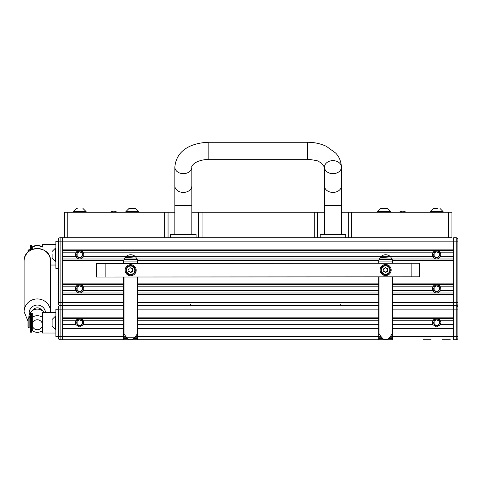 <?xml version="1.0" encoding="UTF-8"?>
<svg xmlns="http://www.w3.org/2000/svg" width="482" height="482" viewBox="0 0 482 482"><rect width="100%" height="100%" fill="white"/><g stroke="black" fill="none" stroke-linecap="round" stroke-linejoin="round"><path stroke-width="0.72" d="M378.725 260.949L378.683 261.714A6.971 6.971 0 0 1 378.816 260.352L379.232 258.991L379.039 259.503L392.264 259.503L392.071 258.991L392.487 260.352L453.652 260.352L453.652 283.133L392.619 283.133L392.619 292.99L392.282 292.99L392.619 292.99L392.619 294.351L453.652 294.351L453.652 317.132L392.619 317.132L392.619 328.35L453.652 328.35L453.652 336.34L392.619 336.34L392.619 339.744L123.687 339.744L123.687 305.745L124.025 305.745L123.687 305.745L123.687 292.99L124.025 292.99L123.687 292.99L123.687 284.494L62.654 284.494L123.687 284.494L123.687 283.133L62.654 283.133L62.654 260.352L123.82 260.352A6.971 6.971 0 0 0 123.687 261.714L123.687 263.419M340.31 304.383L339.34 305.745L378.683 305.745L378.683 284.494L137.623 284.494L137.623 292.99L137.286 292.99L137.623 292.99L137.623 339.744M378.683 292.99L137.623 292.99M83.055 237.74L76.252 237.74M135.755 237.74L170.604 237.74L135.755 237.74M337.201 237.74L328.7 237.74M440.048 237.74L433.252 237.74M351.649 212.243L351.649 237.74L348.251 237.74L348.251 212.243L451.947 212.243L451.947 237.74L62.654 237.74L64.353 237.74L64.353 212.243L168.055 212.243L168.055 237.74L170.604 237.74L170.604 234.342L196.102 234.342L196.102 237.74L170.604 237.74M190.715 304.383L189.739 305.745L332.954 305.745L137.623 305.745L332.954 305.745M82.868 291.526L83.247 291.014M123.687 290.67L83.44 290.67C80.91 293.719 78.385 293.719 75.867 290.67A4.248 4.248 0 0 1 75.867 286.814L79.65 284.494L83.44 286.814A4.248 4.248 0 0 1 83.44 290.67L83.904 288.742L83.404 290.748M83.061 291.291L82.663 291.749M77.379 292.333L76.572 291.664M76.481 291.568L75.909 290.754M62.654 290.67L75.867 290.67L75.403 288.742L77.488 292.399M439.861 257.527L440.241 257.014M436.656 250.495L440.44 252.815A4.248 4.248 0 0 1 440.44 256.671L440.897 254.743L440.397 256.749M440.054 257.292L439.656 257.743M453.652 256.671L440.44 256.671C437.909 259.72 435.385 259.72 432.866 256.671A4.248 4.248 0 0 1 432.402 254.743L434.481 258.4M434.372 258.328L433.565 257.665M433.475 257.563L432.908 256.755M432.468 255.508L433.095 252.411M439.861 291.526L440.241 291.014M440.831 289.507L440.397 290.748M440.054 291.291L439.656 291.749M436.656 284.494L440.44 286.814A4.248 4.248 0 0 1 440.44 290.67C437.909 293.719 435.385 293.719 432.866 290.67A4.248 4.248 0 0 1 432.402 288.742L434.481 292.399M434.372 292.333L433.565 291.664M433.475 291.568L432.908 290.754M432.661 290.218L432.402 288.742A4.248 4.248 0 0 1 432.866 286.814L436.644 284.494M82.868 257.527L83.247 257.014M124.079 259.4L125.844 256.671L83.44 256.671C80.91 259.72 78.385 259.72 75.867 256.671A4.248 4.248 0 0 1 75.867 252.815L79.65 250.495L83.44 252.815A4.248 4.248 0 0 1 83.44 256.671L83.904 254.743L83.404 256.749M83.061 257.292L82.663 257.743M77.379 258.328L76.572 257.665M76.481 257.563L75.909 256.755M62.654 256.671L75.867 256.671L75.403 254.743L77.488 258.4M432.914 286.718L432.402 288.742L433.095 286.41M75.921 252.713L75.403 254.743L76.102 252.411M75.921 286.718L75.403 288.742L76.102 286.41M135.683 256.882L124.995 257.647M83.398 252.725L83.904 254.743L82.404 251.502M440.897 288.742L439.397 285.501M83.398 286.724L83.904 288.742L82.404 285.501M440.391 252.725L440.897 254.743L439.397 251.502M390.679 256.882L379.991 257.647M432.914 252.713L432.402 254.743A4.248 4.248 0 0 1 432.866 252.815L436.644 250.495M326.579 305.745L189.739 305.745M380.009 257.617L390.691 256.894M433.372 252.038L433.993 251.423M378.683 339.744L378.683 305.745L379.021 305.745L339.328 305.745M439.698 251.779L440.06 252.2M82.699 285.778L83.061 286.2M439.698 285.778L440.06 286.2M440.391 286.724L440.831 287.983M379.075 259.4L380.84 256.671L125.844 256.671A6.971 6.971 0 0 1 135.466 256.671L137.231 259.4M432.866 256.671L380.84 256.671A6.971 6.971 0 0 1 390.462 256.671L392.228 259.4M82.699 251.779L83.061 252.2M125.013 257.617L135.689 256.894M137.286 300.256L137.623 300.256L137.286 300.268M378.683 300.256L379.021 300.256L378.683 300.268M392.282 300.256L392.619 300.256L392.282 300.268M137.623 302.28L137.286 302.28M379.021 302.28L378.683 302.28M392.619 302.28L392.282 302.28M453.652 258.991L137.075 258.991L137.49 260.352A6.971 6.971 0 0 1 137.623 261.714L137.623 263.407M378.683 261.714L378.683 263.244M378.683 276.849L378.683 283.133L137.623 283.133L137.623 277.005M379.021 284.494L378.683 284.494L378.683 283.133M137.623 283.133L137.623 284.494L137.286 284.494M378.683 284.494L137.623 284.494M142.979 305.745L137.286 305.745M378.9 259.991L379.033 259.533M137.268 259.503L137.075 258.991L124.236 258.991L124.043 259.503L137.268 259.503M379.232 258.991L137.075 258.991M123.687 277.017L123.687 283.133M123.687 292.99L62.654 292.99M123.687 294.351L62.654 294.351L62.654 317.132L123.687 317.132M124.025 305.745L60.105 305.745A1.699 1.699 0 0 1 58.406 304.04L58.406 239.446A1.699 1.699 0 0 1 60.105 237.74L62.654 237.74L62.654 249.134L453.652 249.134L453.652 237.74L453.652 241.145L62.654 241.145L62.654 305.745L60.105 305.745A1.699 1.699 0 0 1 58.406 304.04A1.699 1.699 0 0 0 60.105 305.745L62.654 305.745L62.654 339.744L392.619 339.744M123.687 305.745L60.105 305.745A1.699 1.699 0 0 0 58.406 307.444A1.699 1.699 0 0 1 60.105 305.745L60.105 302.341L123.687 302.341M123.898 259.991L124.037 259.533M123.729 260.949L123.687 261.714M76.379 286.037L76.999 285.422M123.82 260.352L124.236 258.991L62.654 258.991M392.619 263.238L392.619 261.714A6.971 6.971 0 0 0 392.487 260.352M392.619 283.133L392.619 276.837M453.652 284.494L392.282 284.494M453.652 292.99L392.619 292.99M453.652 237.74L456.201 237.74A1.699 1.699 0 0 1 457.9 239.446L457.9 304.04A1.699 1.699 0 0 1 456.201 305.745A1.699 1.699 0 0 0 457.9 304.04A1.699 1.699 0 0 1 456.201 305.745L453.652 305.745L456.201 305.745L453.652 305.745L453.652 302.341L392.619 302.341L392.619 294.351M392.619 302.341L392.619 305.745L392.282 305.745L392.619 305.745L392.619 317.132M457.9 302.341L456.201 302.341L456.201 241.145L453.652 241.145L453.652 302.341L456.201 302.341L456.201 305.745L453.652 305.745L456.201 305.745A1.699 1.699 0 0 1 457.9 307.444L457.9 338.039A1.699 1.699 0 0 1 456.201 339.744A1.699 1.699 0 0 0 457.9 338.039L457.9 307.444L457.9 309.143L456.201 309.143L456.201 336.34L453.652 336.34L453.652 339.744L453.652 305.745L392.282 305.745M123.687 300.256L124.025 300.256L123.687 300.268M124.025 302.28L123.687 302.28M392.619 295.93L392.282 295.93M379.021 295.93L378.683 295.93M137.623 295.93L137.286 295.93M124.025 295.93L123.687 295.93M378.683 281.554L379.021 281.554M392.282 281.554L392.619 281.554M123.687 281.554L124.025 281.554M137.286 281.554L137.623 281.554M124.025 284.494L123.687 284.494M392.619 261.931L378.683 261.931M137.623 261.931L123.687 261.931M453.652 250.495L62.654 250.495M378.683 277.228L379.021 277.228M392.282 277.228L392.619 277.228M123.687 277.228L124.025 277.228M137.286 277.228L137.623 277.228M76.379 252.038L76.999 251.423M433.372 286.037L433.993 285.422M450.248 237.74L442.259 237.74M431.041 237.74L423.051 237.74M423.051 339.744L431.041 339.744M442.259 339.744L450.248 339.744M434.481 319.084L433.414 319.988M432.914 320.711L432.89 324.729M392.619 324.669L432.866 324.669A4.248 4.248 0 0 1 432.866 320.813L436.65 318.494L440.44 320.813A4.248 4.248 0 0 1 440.44 324.669L436.65 326.989L432.866 324.669L433.095 320.416M433.372 320.036L433.993 319.421M77.488 319.084L76.421 319.988M75.921 320.711L75.475 321.976M75.403 322.735L75.897 324.729M62.654 324.669L75.867 324.669A4.248 4.248 0 0 1 75.867 320.813L79.657 318.494L83.44 320.813A4.248 4.248 0 0 1 83.44 324.669L79.657 326.989L75.867 324.669L76.102 320.416M76.379 320.036L76.999 319.421M378.683 324.085L379.021 324.085M392.282 324.085L392.619 324.085M137.623 324.085L137.286 324.085M124.025 324.085L123.687 324.085M123.687 324.669L83.44 324.669L82.404 319.5M123.687 321.398L124.025 321.398M137.286 321.398L137.623 321.398M392.619 321.398L392.282 321.398M379.021 321.398L378.683 321.398M453.652 324.669L440.44 324.669L439.397 319.5M439.698 319.777L440.054 320.199M440.391 320.723L440.831 321.976M440.897 322.735L440.403 324.741M82.699 319.777L83.061 320.199M83.398 320.723L83.404 324.741M378.683 305.745L137.623 305.745M378.683 318.494L137.623 318.494M378.683 326.989L137.623 326.989M123.687 318.494L62.654 318.494M123.687 326.989L62.654 326.989M123.687 328.35L62.654 328.35L62.654 339.744L60.105 339.744A1.699 1.699 0 0 1 58.406 338.039L58.406 336.34L58.406 338.039L58.406 336.424L55.858 336.424L55.858 309.227L58.406 309.227L58.406 307.444L58.406 336.34L123.687 336.34M123.687 339.744L62.654 339.744M379.021 305.745L148.076 305.745M123.687 316.319L124.025 316.319M137.286 316.319L137.623 316.319M392.619 316.319L392.282 316.319M379.021 316.319L378.683 316.319M453.652 318.494L392.619 318.494M453.652 326.989L392.619 326.989M392.619 336.34L392.619 328.35M137.623 329.164L137.286 329.164M124.025 329.164L123.687 329.164M378.683 329.164L379.021 329.164M392.282 329.164L392.619 329.164M392.619 336.683L390.179 336.683M381.123 336.683L378.683 336.683M137.623 336.683L135.315 336.683M125.995 336.683L123.687 336.683M130.652 264.69A5.525 5.525 0 0 0 125.127 270.215A5.525 5.525 0 0 0 130.658 275.74A5.525 5.525 0 0 0 136.177 270.209A5.525 5.525 0 0 0 130.652 264.69M385.648 264.516A5.525 5.525 0 0 0 380.123 270.047A5.525 5.525 0 0 0 385.654 275.565A5.525 5.525 0 0 0 391.173 270.041A5.525 5.525 0 0 0 385.648 264.516M105.16 277.03L419.653 276.819L419.647 263.22L96.653 263.437L96.659 277.036L105.16 277.03L105.148 263.431M124.025 263.413L130.652 263.413M124.025 277.017L124.025 333.767A25.498 25.498 0 0 0 126.405 337.189L128.79 339.714L132.52 339.714L134.906 337.189A25.498 25.498 0 0 0 137.286 333.767L137.286 277.005M123.687 308.799L124.025 308.799M137.286 308.799L137.623 308.799M123.687 313.903L124.025 313.903M137.286 313.903L137.623 313.903M58.406 302.341L60.105 302.341L60.105 241.145L62.654 241.145L62.654 237.74L60.105 237.74A1.699 1.699 0 0 0 58.406 239.446L58.406 239.446M457.9 336.34L456.201 336.34L456.201 339.744L453.652 339.744M123.687 309.143L60.105 309.143L60.105 305.745A1.699 1.699 0 0 0 58.406 307.444A1.699 1.699 0 0 1 60.105 305.745L60.105 305.745A1.699 1.699 0 0 0 58.406 307.444A1.699 1.699 0 0 1 60.105 305.745A1.699 1.699 0 0 1 58.406 304.04M58.406 309.143L60.105 309.143L60.105 339.744A1.699 1.699 0 0 1 58.406 338.039A1.699 1.699 0 0 0 60.105 339.744A1.699 1.699 0 0 1 58.406 338.039M457.9 304.04A1.699 1.699 0 0 1 456.201 305.745A1.699 1.699 0 0 1 457.9 307.444A1.699 1.699 0 0 0 456.201 305.745L456.201 309.143L392.619 309.143M41.898 310.414A5.272 5.133 180 0 0 32.758 310.414M55.858 244.627L42.428 244.627L42.428 247.049A8.501 8.278 180 0 0 32.228 247.049L37.325 245.308L42.428 246.977M27.974 321.024L24.1 311.818A13.225 12.881 0 0 1 37.325 298.936A13.225 12.881 0 0 1 50.55 311.818L50.55 261.377A13.225 12.881 0 0 0 37.325 248.489A13.225 12.881 0 0 0 24.1 261.377C23.329 244.573 51.327 244.573 50.55 261.377M24.1 311.818L24.1 261.377M32.228 247.049L32.228 249.363M32.228 328.097L32.228 317.361A8.501 8.278 0 0 1 42.428 317.361M28.824 327.929L29.848 327.929L29.848 317.728L28.824 317.728L27.974 318.578L27.974 327.079L28.824 327.929L28.824 317.397A8.501 8.278 0 0 1 44.272 312.625M29.137 317.728A8.501 8.278 0 0 1 30.354 315.198M31.547 313.866A8.501 8.278 0 0 1 32.228 313.318L32.228 317.692M32.228 330.604L32.228 324.754A5.097 4.965 180 0 0 37.325 329.718A5.097 4.965 180 0 0 42.428 324.754A5.097 4.965 180 0 0 37.325 319.783A5.097 4.965 180 0 0 32.228 324.754M55.858 333.026L42.428 333.026L42.428 312.625L55.858 312.625M29.848 250.64L29.848 249.73L28.824 249.73L28.824 251.405M27.974 252.17L27.974 250.58L28.824 249.73M58.406 268.426L55.858 268.426L55.858 241.229L58.406 241.229M30.354 313.475L30.354 332.176L31.547 332.176L31.547 313.475L30.354 313.475M31.547 249.67L31.547 245.477L30.354 245.477L30.354 250.315M324.452 234.342L324.452 205.44L341.449 205.44L341.449 234.342M191.854 167.152C191.143 167.067 193.198 160.253 208.851 159.259L208.851 142.256C192.643 142.799 176.358 149.269 174.852 167.152L174.852 167.152A8.501 6.513 180 0 0 183.353 173.659A8.501 6.513 180 0 0 191.854 167.152L191.854 234.342M191.854 205.44L174.852 205.44L174.852 234.342M434.101 324.175A2.922 2.922 0 0 1 434.101 321.313L434.137 321.247A2.922 2.922 0 0 1 436.614 319.819L436.686 319.819A2.922 2.922 0 0 1 439.162 321.247L439.198 321.313A2.922 2.922 0 0 1 439.198 324.175L439.162 324.235A2.922 2.922 0 0 1 436.686 325.663L436.614 325.663A2.922 2.922 0 0 1 434.137 324.235L434.101 321.313M436.614 325.663L434.137 324.235M439.162 324.235L436.686 325.663M439.198 321.313L439.198 324.175M436.686 319.819L439.162 321.247M434.137 321.247L436.614 319.819M434.101 290.17A2.922 2.922 0 0 1 434.101 287.314L434.137 287.248A2.922 2.922 0 0 1 436.614 285.82L436.686 285.82A2.922 2.922 0 0 1 439.162 287.248L439.198 287.314A2.922 2.922 0 0 1 439.198 290.17L439.162 290.236A2.922 2.922 0 0 1 436.686 291.664L436.614 291.664A2.922 2.922 0 0 1 434.137 290.236L434.101 287.314M436.614 291.664L434.137 290.236M439.162 290.236L436.686 291.664M439.198 287.314L439.198 290.17M436.686 285.82L439.162 287.248M434.137 287.248L436.614 285.82M434.101 256.171A2.922 2.922 0 0 1 434.101 253.309L434.137 253.249A2.922 2.922 0 0 1 436.614 251.821L436.686 251.821A2.922 2.922 0 0 1 439.162 253.249L439.198 253.309A2.922 2.922 0 0 1 439.198 256.171L439.162 256.237A2.922 2.922 0 0 1 436.686 257.665L436.614 257.665A2.922 2.922 0 0 1 434.137 256.237L434.101 253.309M436.614 257.665L434.137 256.237M439.162 256.237L436.686 257.665M439.198 253.309L439.198 256.171M436.686 251.821L439.162 253.249M434.137 253.249L436.614 251.821M77.108 324.175A2.922 2.922 0 0 1 77.108 321.313L77.144 321.247A2.922 2.922 0 0 1 79.62 319.819L79.693 319.819A2.922 2.922 0 0 1 82.169 321.247L82.205 321.313A2.922 2.922 0 0 1 82.205 324.175L82.169 324.235A2.922 2.922 0 0 1 79.693 325.663L79.62 325.663A2.922 2.922 0 0 1 77.144 324.235L77.108 321.313M79.62 325.663L77.144 324.235M82.205 324.211L79.693 325.663M82.205 321.313L82.205 324.175M79.693 319.819L82.169 321.247M77.144 321.247L79.62 319.819M77.108 290.17A2.922 2.922 0 0 1 77.108 287.314L77.144 287.248A2.922 2.922 0 0 1 79.62 285.82L79.693 285.82A2.922 2.922 0 0 1 82.169 287.248L82.205 287.314A2.922 2.922 0 0 1 82.205 290.17L82.169 290.236A2.922 2.922 0 0 1 79.693 291.664L79.62 291.664A2.922 2.922 0 0 1 77.144 290.236L77.108 287.314M79.62 291.664L77.144 290.236M82.205 290.212L79.638 291.676M82.205 287.314L82.205 290.17M79.693 285.82L82.169 287.248M77.144 287.248L79.62 285.82M77.108 256.171A2.922 2.922 0 0 1 77.108 253.309L77.144 253.249A2.922 2.922 0 0 1 79.62 251.821L79.693 251.821A2.922 2.922 0 0 1 82.169 253.249L82.205 253.309A2.922 2.922 0 0 1 82.205 256.171L82.169 256.237A2.922 2.922 0 0 1 79.693 257.665L79.62 257.665A2.922 2.922 0 0 1 77.144 256.237L77.108 253.309M79.62 257.665L77.144 256.237M82.169 256.237L79.693 257.665M82.205 253.309L82.205 256.171M79.693 251.821L82.169 253.249M77.144 253.249L79.62 251.821M52.116 326.194L52.116 319.464L52.116 326.194L55.207 329.284L55.858 329.284M52.116 319.464L55.207 316.367L55.207 329.284M52.116 257.701L52.116 257.002M52.116 254.376L52.116 258.129M52.116 251.459L55.207 248.369L55.207 261.286L55.858 261.286M52.116 255.279L52.116 255.876M130.393 266.058A4.163 4.163 0 0 0 126.495 270.474A4.163 4.163 0 0 0 130.917 274.366A4.163 4.163 0 0 0 134.809 269.95A4.163 4.163 0 0 0 130.393 266.058M130.947 274.879A4.675 4.675 0 0 1 125.989 270.504A4.675 4.675 0 0 1 130.363 265.546A4.675 4.675 0 0 1 135.322 269.92A4.675 4.675 0 0 1 130.947 274.879M132.182 268.667A0.506 0.506 0 0 0 132.002 268.715A0.699 0.699 0 0 1 131.032 268.233A0.506 0.506 0 0 0 130.032 268.293A0.699 0.699 0 0 1 129.128 268.896A0.506 0.506 0 0 0 128.682 269.793A0.699 0.699 0 0 1 128.754 270.872A0.506 0.506 0 0 0 129.309 271.709A0.699 0.699 0 0 1 130.279 272.191A0.506 0.506 0 0 0 131.279 272.131A0.699 0.699 0 0 1 132.182 271.529A0.506 0.506 0 0 0 132.628 270.631A0.699 0.699 0 0 1 132.556 269.552A0.506 0.506 0 0 0 132.182 268.667M341.449 212.243L348.251 212.243L348.251 237.74L345.702 237.74L345.702 234.342L320.205 234.342L320.205 237.74L314.252 237.74L314.252 212.243L317.65 212.243L317.65 237.74L317.65 212.243L324.452 212.243M385.389 265.883A4.163 4.163 0 0 0 381.497 270.306A4.163 4.163 0 0 0 385.913 274.198A4.163 4.163 0 0 0 389.805 269.781A4.163 4.163 0 0 0 385.389 265.883M385.943 274.71A4.675 4.675 0 0 1 380.985 270.336A4.675 4.675 0 0 1 385.359 265.377A4.675 4.675 0 0 1 390.318 269.751A4.675 4.675 0 0 1 385.943 274.71M387.179 268.498A0.506 0.506 0 0 0 386.998 268.546A0.699 0.699 0 0 1 386.028 268.064A0.506 0.506 0 0 0 385.028 268.125A0.699 0.699 0 0 1 384.124 268.727A0.506 0.506 0 0 0 383.678 269.625A0.699 0.699 0 0 1 383.75 270.703A0.506 0.506 0 0 0 384.305 271.541A0.699 0.699 0 0 1 385.275 272.023A0.506 0.506 0 0 0 386.275 271.956A0.699 0.699 0 0 1 387.179 271.36A0.506 0.506 0 0 0 387.624 270.462A0.699 0.699 0 0 1 387.552 269.378A0.506 0.506 0 0 0 387.179 268.498M379.021 263.244L385.648 263.244M379.021 276.849L379.021 333.598A25.498 25.498 0 0 0 381.401 337.02L383.786 339.545L387.516 339.545L389.902 337.02A25.498 25.498 0 0 0 392.282 333.598L392.282 276.837M378.683 308.631L379.021 308.631M392.282 308.631L392.619 308.631M378.683 313.734L379.021 313.734M392.282 313.734L392.619 313.734M202.054 237.74L198.656 237.74L198.656 212.243L202.054 212.243L202.054 237.74L314.252 237.74M202.054 212.243L314.252 212.243M67.757 212.243L67.757 237.74L164.651 237.74L164.651 212.243M351.649 237.74L448.549 237.74L448.549 212.243M198.656 212.243L191.854 212.243M174.852 212.243L168.055 212.243M196.102 237.74L198.656 237.74M168.055 237.74L164.651 237.74M67.757 237.74L64.353 237.74M451.947 237.74L448.549 237.74M433.336 208.501L434.848 208.501L433.282 208.501L430.191 211.598L430.191 212.243M437.294 208.501L434.848 208.501M380.635 208.501L385.829 208.501M387.263 208.501L380.587 208.501L377.49 211.598L377.49 212.243M77.24 208.501L76.343 208.501M82.97 208.501L86.115 211.598L73.198 211.598L73.198 212.243L73.198 211.598L76.289 208.501M129.664 208.501L130.254 208.501M135.719 208.501L138.816 211.598L135.719 208.501L128.989 208.501L125.892 211.598L125.892 212.243M138.816 211.598L138.816 212.243L138.816 211.598L125.892 211.598L128.989 208.501M135.044 208.501L135.665 208.501M130.556 208.501L131.49 208.501M390.408 212.243L390.408 211.598L387.317 208.501L390.408 211.598L377.49 211.598L380.587 208.501M385.871 208.501L386.636 208.501M440.018 208.501L443.109 211.598L440.018 208.501L443.109 211.598L430.191 211.598L433.282 208.501L430.191 211.598M405.964 212.243A5.898 5.898 0 0 0 399.337 212.243M116.969 212.243A5.898 5.898 0 0 0 110.342 212.243M453.652 252.815L440.44 252.815M123.687 286.814L83.44 286.814M453.652 286.814L440.44 286.814M453.652 290.67L440.44 290.67M432.866 252.815L83.44 252.815M378.816 260.352L137.49 260.352M378.683 286.814L137.623 286.814M378.683 290.67L137.623 290.67M378.683 294.351L137.623 294.351M378.683 302.341L137.623 302.341M75.867 286.814L62.654 286.814M432.866 286.814L392.619 286.814M432.866 290.67L392.619 290.67M392.619 293.502L392.282 293.502M379.021 293.502L378.683 293.502M137.623 293.502L137.286 293.502M124.025 293.502L123.687 293.502M392.619 283.982L392.282 283.982M379.021 283.982L378.683 283.982M137.623 283.982L137.286 283.982M124.025 283.982L123.687 283.982M75.867 252.815L62.654 252.815M453.652 320.813L440.44 320.813M123.687 320.813L83.44 320.813M378.683 309.143L137.623 309.143M378.683 317.132L137.623 317.132M378.683 320.813L137.623 320.813M378.683 324.669L137.623 324.669M378.683 328.35L137.623 328.35M378.683 336.34L137.623 336.34M75.867 320.813L62.654 320.813M392.619 307.1L392.282 307.1M379.021 307.1L378.683 307.1M137.623 307.1L137.286 307.1M124.025 307.1L123.687 307.1M392.619 308.293L392.282 308.293M379.021 308.293L378.683 308.293M137.623 308.293L137.286 308.293M124.025 308.293L123.687 308.293M392.619 315.041L392.282 315.041M379.021 315.041L378.683 315.041M137.623 315.041L137.286 315.041M124.025 315.041L123.687 315.041M432.866 320.813L392.619 320.813M392.619 330.441L392.282 330.441M379.021 330.441L378.683 330.441M137.623 330.441L137.286 330.441M124.025 330.441L123.687 330.441M392.619 334.267L391.878 334.267M379.424 334.267L378.683 334.267M137.623 334.267L136.99 334.267M124.32 334.267L123.687 334.267M392.619 337.189L389.757 337.189M381.539 337.189L378.683 337.189M137.623 337.189L123.687 337.189M392.619 338.382L388.697 338.382M382.606 338.382L378.683 338.382M137.623 338.382L133.863 338.382M127.447 338.382L123.687 338.382M411.158 276.825L411.146 263.226M457.9 241.145L456.201 241.145L456.201 237.74M60.105 237.74L60.105 241.145L58.406 241.145M456.201 305.745A1.699 1.699 0 0 1 457.9 307.444M29.354 314.517A8.128 7.917 0 0 1 37.15 305.058A8.128 7.917 0 0 1 45.447 312.625M324.452 205.44L324.452 185.907A8.501 6.513 0 0 0 332.954 192.42A8.501 6.513 0 0 0 341.449 185.907L341.449 167.152A8.501 6.513 0 0 0 332.954 160.639A8.501 6.513 0 0 0 324.452 167.152A8.501 6.513 0 0 0 332.954 173.659A8.501 6.513 0 0 0 341.449 167.152L341.449 167.152C340.925 158.241 336.587 154.059 335.641 153.035L326.416 146.365C320.644 143.648 314.324 142.274 307.45 142.256L208.851 142.256M324.452 185.907L324.452 167.152L321.536 163.151L318.909 161.621C319.06 160.964 315.24 160.181 307.45 159.259L307.45 142.256M191.854 185.907A8.501 6.513 180 0 1 183.353 192.42A8.501 6.513 180 0 1 174.852 185.907L174.852 205.44M381.401 337.02L389.902 337.02M50.55 311.818L50.526 312.625M42.428 330.676C39.024 332.893 35.626 332.893 32.228 330.676M30.354 327.079L29.848 327.079M32.228 327.929L31.547 327.929M32.228 317.728L31.547 317.728M30.354 318.578L29.848 318.578M55.858 265.028L50.55 265.028M341.449 205.44L341.449 185.907M174.852 167.152L174.852 185.907M307.45 159.259L208.851 159.259M55.207 316.367L55.858 316.367M52.116 258.195L55.207 261.286M55.207 248.369L55.858 248.369M137.623 285.344L137.286 285.344M124.025 285.344L123.687 285.344M137.623 292.14L137.286 292.14M124.025 292.14L123.687 292.14M392.619 285.169L392.282 285.169M379.021 285.169L378.683 285.169M392.619 291.972L392.282 291.972M379.021 291.972L378.683 291.972M86.115 211.598L86.115 212.243L86.115 211.598L83.018 208.501L86.115 211.598M443.109 211.598L443.109 212.243"/></g></svg>
